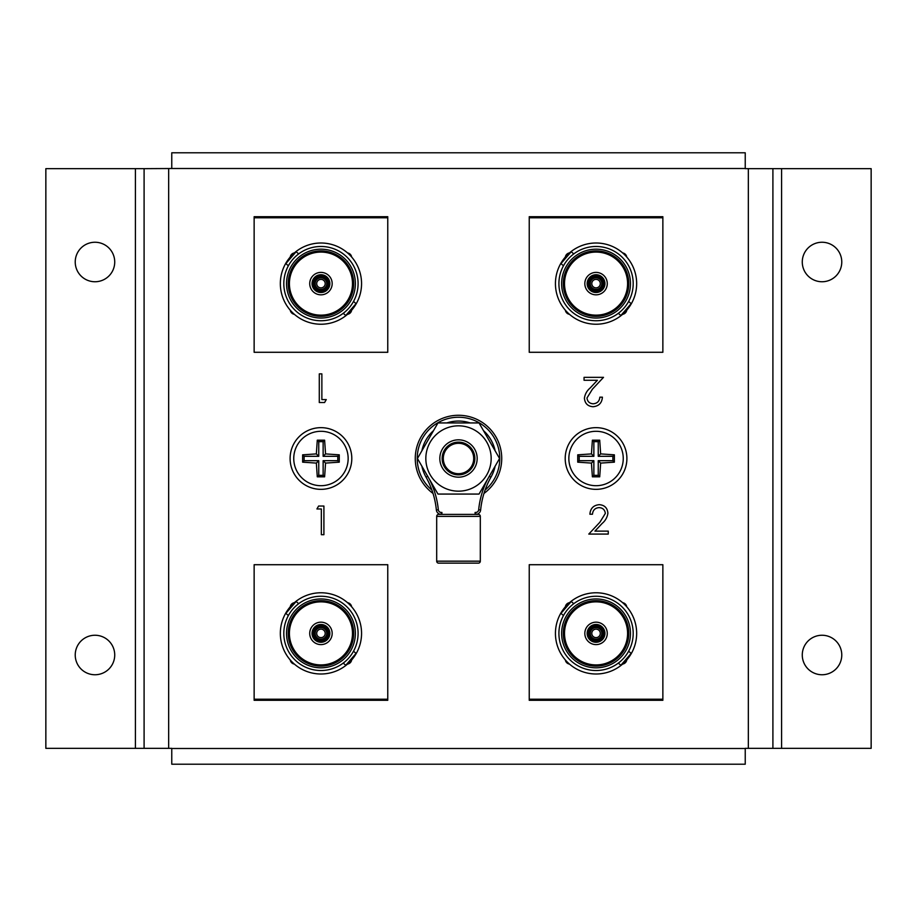 <?xml version="1.0" encoding="UTF-8"?>
<svg xmlns="http://www.w3.org/2000/svg" width="917" height="917" viewBox="0 0 917 917"><rect width="100%" height="100%" fill="white"/><g stroke="black" fill="none" stroke-linecap="round" stroke-linejoin="round"><path stroke-width="1.38" d="M94.978 674.752A19.75 19.75 0 0 1 75.228 655.002A19.75 19.75 0 0 1 94.978 635.252A19.75 19.75 0 0 1 114.728 655.002A19.75 19.75 0 0 1 94.978 674.752M94.978 281.748A19.75 19.75 0 0 1 75.228 261.998A19.75 19.75 0 0 1 94.978 242.248A19.75 19.75 0 0 1 114.728 261.998A19.75 19.75 0 0 1 94.978 281.748M822.022 674.752A19.75 19.75 0 0 1 802.272 655.002A19.75 19.75 0 0 1 822.022 635.252A19.75 19.75 0 0 1 841.772 655.002A19.75 19.75 0 0 1 822.022 674.752M822.022 281.748A19.75 19.75 0 0 1 802.272 261.998A19.75 19.75 0 0 1 822.022 242.248A19.75 19.75 0 0 1 841.772 261.998A19.75 19.75 0 0 1 822.022 281.748M326.269 399.583L324.584 402.529L319.288 402.529L319.288 373.872L321.867 373.872L321.867 399.583L326.269 399.583M529.235 564.712L529.235 700.29L662.865 700.29L662.865 564.712L529.235 564.712M254.135 564.712L254.135 700.29L387.765 700.29L387.765 564.712L254.135 564.712M254.135 216.71L254.135 352.288L387.765 352.288L387.765 216.71L254.135 216.71M529.235 216.71L529.235 352.288L662.865 352.288L662.865 216.71L529.235 216.71M745.234 168.51L171.766 168.51L171.766 152.784L745.234 152.784L745.234 168.659L871.15 168.659L871.15 748.341L745.234 748.341L745.234 764.216L171.766 764.216L171.766 748.341L144.095 748.341L144.095 168.659L45.85 168.659L45.85 748.341L135.418 748.341L135.418 168.659M171.766 168.51L144.095 168.659L144.095 748.341L135.418 748.341M593.207 403.789C597.231 403.457 599.443 401.256 599.844 397.176L602.412 397.176C601.942 402.987 598.824 406.174 593.07 406.724C587.786 406.334 584.897 403.491 584.416 398.207C584.989 394.115 586.926 390.688 590.216 387.925L597.38 380.268L584.049 380.268L584.049 377.334L603.524 377.334L592.405 389.186L586.983 397.978C587.442 401.6 589.505 403.537 593.207 403.789M772.905 748.341L772.905 168.659M316.927 508.969L318.612 506.035L323.907 506.035L323.907 534.691L321.34 534.691L321.34 508.969L316.927 508.969M599.11 507.617C595.076 507.938 592.863 510.15 592.474 514.231L589.895 514.231C590.376 508.408 593.482 505.221 599.248 504.671C604.532 505.072 607.421 507.903 607.902 513.199C607.329 517.291 605.392 520.718 602.102 523.481L594.938 531.126L608.269 531.126L608.269 534.072L588.794 534.072L599.913 522.209L605.335 513.428C604.876 509.795 602.801 507.858 599.11 507.617M473.699 458.5A15.199 15.199 0 0 1 458.5 473.699A15.199 15.199 0 0 1 443.301 458.5A15.199 15.199 0 0 1 458.5 443.301A15.199 15.199 0 0 1 473.699 458.5M474.868 458.5A16.368 16.368 0 0 1 458.5 474.868A16.368 16.368 0 0 1 442.132 458.5A16.368 16.368 0 0 1 458.5 442.132A16.368 16.368 0 0 1 474.868 458.5M477.172 458.5A18.672 18.672 0 0 1 458.5 477.172A18.672 18.672 0 0 1 439.828 458.5A18.672 18.672 0 0 1 458.5 439.828A18.672 18.672 0 0 1 477.172 458.5M415.275 458.5A43.225 43.225 0 0 0 433.042 493.438A43.225 43.225 0 0 1 458.5 415.275A43.225 43.225 0 0 1 483.958 493.438A43.225 43.225 0 0 0 501.725 458.5M499.57 458.5L479.029 494.068L437.971 494.068L417.43 458.5L437.971 422.932L479.029 422.932L499.57 458.5M425.832 458.5A32.668 32.668 0 0 0 458.5 491.168A32.668 32.668 0 0 0 491.168 458.5A32.668 32.668 0 0 0 458.5 425.832A32.668 32.668 0 0 0 425.832 458.5M438.658 514.403L478.342 514.403A1.96 1.96 0 0 1 480.313 516.374L436.687 516.374A1.96 1.96 0 0 1 438.658 514.403L472.45 514.403M436.687 516.374L436.687 561.17A1.96 1.96 0 0 0 438.658 563.141L478.342 563.141A1.96 1.96 0 0 0 480.313 561.17L480.313 516.374M495.134 466.168A37.437 37.437 0 0 1 490.95 477.161L489.242 476.198M421.866 450.832A37.437 37.437 0 0 1 433.535 430.612M446.831 422.932A37.437 37.437 0 0 1 470.169 422.932M483.465 430.612A37.437 37.437 0 0 1 495.134 450.832M426.05 477.161A37.437 37.437 0 0 1 421.866 466.168A37.437 37.437 0 0 0 426.05 477.161A83.734 83.734 0 0 1 436.366 509.967A4.917 4.917 0 0 0 441.26 514.403L441.902 514.403L441.26 514.403A4.917 4.917 0 0 1 436.366 509.967A83.734 83.734 0 0 0 426.05 477.161L427.758 476.198M475.098 514.403L475.098 512.443L475.74 512.443A2.946 2.946 0 0 0 478.674 509.783A85.694 85.694 0 0 1 487.718 479.018M429.282 479.018A85.694 85.694 0 0 1 438.326 509.783A2.946 2.946 0 0 0 441.26 512.443L441.902 512.443L441.902 514.403M475.74 514.403A4.917 4.917 0 0 0 480.634 509.967A83.734 83.734 0 0 1 490.95 477.161A83.734 83.734 0 0 0 480.634 509.967A4.917 4.917 0 0 1 475.74 514.403L475.74 512.443M320.95 489.346A30.846 30.846 0 0 0 351.796 458.5A30.846 30.846 0 0 0 320.95 427.654A30.846 30.846 0 0 0 290.104 458.5A30.846 30.846 0 0 0 320.95 489.346A30.846 30.846 0 0 0 351.796 458.5A30.846 30.846 0 0 0 320.95 427.654A30.846 30.846 0 0 0 290.104 458.5A30.846 30.846 0 0 0 320.95 489.346A30.846 30.846 0 0 0 351.796 458.5A30.846 30.846 0 0 0 320.95 427.654M324.618 440.183L317.282 440.183L316.354 453.904L302.633 454.832L302.633 462.168L316.354 463.096L317.282 476.817L324.618 476.817L325.546 463.096L339.267 462.168L339.267 454.832L325.546 453.904L324.618 440.183L323.139 441.662L323.139 456.311L325.546 453.904M323.139 456.311L337.788 456.311L337.788 460.689L323.139 460.689L323.139 475.338L324.618 476.817M323.139 475.338L318.761 475.338L317.282 476.817M318.761 475.338L318.761 460.689L316.354 463.096M318.761 460.689L304.112 460.689L302.633 462.168M304.112 460.689L304.112 456.311L302.633 454.832M304.112 456.311L318.761 456.311L316.354 453.904M318.761 456.311L318.761 441.662L317.282 440.183M318.761 441.662L323.139 441.662M337.788 456.311L339.267 454.832M337.788 460.689L339.267 462.168M323.139 460.689L325.546 463.096M573.767 253.917L571.245 251.728L560.952 263.603L563.474 265.792M618.333 313.316L620.855 315.505L631.148 303.619L628.626 301.441M573.767 603.684L571.245 601.495L560.952 613.381L563.474 615.559M618.333 663.083L620.855 665.272L631.148 653.397L628.626 651.208M555.438 283.617A40.612 40.612 0 0 1 596.05 243.005A40.612 40.612 0 0 1 636.662 283.617A40.612 40.612 0 0 1 596.05 324.228A40.612 40.612 0 0 1 555.438 283.617M565.353 257.024A4.917 4.917 0 0 1 569.457 252.92A40.612 40.612 0 0 1 622.643 252.92A4.917 4.917 0 0 1 626.747 257.024M560.975 271.409L562.064 268.67M558.912 283.617A37.139 37.139 0 0 1 596.05 246.478A37.139 37.139 0 0 1 633.188 283.617A37.139 37.139 0 0 1 596.05 320.744A37.139 37.139 0 0 1 558.912 283.617M630.472 283.617A34.422 34.422 0 0 1 596.05 318.039A34.422 34.422 0 0 1 561.628 283.617A34.422 34.422 0 0 1 596.05 249.183A34.422 34.422 0 0 1 630.472 283.617M628.775 283.617A32.725 32.725 0 0 1 596.05 316.342A32.725 32.725 0 0 1 563.325 283.617A32.725 32.725 0 0 1 596.05 250.891A32.725 32.725 0 0 1 628.775 283.617M627.583 283.617A31.533 31.533 0 0 1 596.05 315.15A31.533 31.533 0 0 1 564.517 283.617A31.533 31.533 0 0 1 596.05 252.083A31.533 31.533 0 0 1 627.583 283.617M584.828 283.617A11.222 11.222 0 0 1 596.05 272.395A11.222 11.222 0 0 1 607.272 283.617A11.222 11.222 0 0 1 596.05 294.827A11.222 11.222 0 0 1 584.828 283.617M604.945 283.617A8.895 8.895 0 0 1 596.05 292.512A8.895 8.895 0 0 1 587.155 283.617A8.895 8.895 0 0 1 596.05 274.722A8.895 8.895 0 0 1 604.945 283.617M587.923 283.617A8.127 8.127 0 0 1 596.05 275.49A8.127 8.127 0 0 1 604.177 283.617A8.127 8.127 0 0 1 596.05 291.744A8.127 8.127 0 0 1 587.923 283.617M589.092 283.617A6.958 6.958 0 0 1 596.05 276.647A6.958 6.958 0 0 1 603.008 283.617A6.958 6.958 0 0 1 596.05 290.574A6.958 6.958 0 0 1 589.092 283.617M601.85 283.617A5.8 5.8 0 0 1 596.05 289.417A5.8 5.8 0 0 1 590.25 283.617A5.8 5.8 0 0 1 596.05 277.817A5.8 5.8 0 0 1 601.85 283.617M600.303 283.617A4.253 4.253 0 0 1 596.05 287.869A4.253 4.253 0 0 1 591.797 283.617A4.253 4.253 0 0 1 596.05 279.364A4.253 4.253 0 0 1 600.303 283.617M555.438 633.383A40.612 40.612 0 0 1 596.05 592.772A40.612 40.612 0 0 1 636.662 633.383A40.612 40.612 0 0 1 596.05 673.995A40.612 40.612 0 0 1 555.438 633.383M565.353 606.79A4.917 4.917 0 0 1 569.457 602.687A40.612 40.612 0 0 1 622.643 602.687A4.917 4.917 0 0 1 626.747 606.79M560.975 621.176L562.064 618.436M558.912 633.383A37.139 37.139 0 0 1 596.05 596.256A37.139 37.139 0 0 1 633.188 633.383A37.139 37.139 0 0 1 596.05 670.522A37.139 37.139 0 0 1 558.912 633.383M630.472 633.383A34.422 34.422 0 0 1 596.05 667.817A34.422 34.422 0 0 1 561.628 633.383A34.422 34.422 0 0 1 596.05 598.961A34.422 34.422 0 0 1 630.472 633.383M628.775 633.383A32.725 32.725 0 0 1 596.05 666.109A32.725 32.725 0 0 1 563.325 633.383A32.725 32.725 0 0 1 596.05 600.658A32.725 32.725 0 0 1 628.775 633.383M627.583 633.383A31.533 31.533 0 0 1 596.05 664.917A31.533 31.533 0 0 1 564.517 633.383A31.533 31.533 0 0 1 596.05 601.85A31.533 31.533 0 0 1 627.583 633.383M584.828 633.383A11.222 11.222 0 0 1 596.05 622.173A11.222 11.222 0 0 1 607.272 633.383A11.222 11.222 0 0 1 596.05 644.605A11.222 11.222 0 0 1 584.828 633.383M604.945 633.383A8.895 8.895 0 0 1 596.05 642.278A8.895 8.895 0 0 1 587.155 633.383A8.895 8.895 0 0 1 596.05 624.488A8.895 8.895 0 0 1 604.945 633.383M587.923 633.383A8.127 8.127 0 0 1 596.05 625.256A8.127 8.127 0 0 1 604.177 633.383A8.127 8.127 0 0 1 596.05 641.51A8.127 8.127 0 0 1 587.923 633.383M589.092 633.383A6.958 6.958 0 0 1 596.05 626.426A6.958 6.958 0 0 1 603.008 633.383A6.958 6.958 0 0 1 596.05 640.353A6.958 6.958 0 0 1 589.092 633.383M601.85 633.383A5.8 5.8 0 0 1 596.05 639.183A5.8 5.8 0 0 1 590.25 633.383A5.8 5.8 0 0 1 596.05 627.583A5.8 5.8 0 0 1 601.85 633.383M600.303 633.383A4.253 4.253 0 0 1 596.05 637.636A4.253 4.253 0 0 1 591.797 633.383A4.253 4.253 0 0 1 596.05 629.131A4.253 4.253 0 0 1 600.303 633.383M565.353 310.21A4.917 4.917 0 0 0 569.457 314.313A40.612 40.612 0 0 0 622.643 314.313A4.917 4.917 0 0 0 626.747 310.21M565.353 659.976A4.917 4.917 0 0 0 569.457 664.08A40.612 40.612 0 0 0 622.643 664.08A4.917 4.917 0 0 0 626.747 659.976M529.235 699.212L662.865 699.212M662.865 217.787L529.235 217.787M298.667 253.917L296.145 251.728L285.852 263.603L288.374 265.792M343.233 313.316L345.755 315.505L356.048 303.619L353.526 301.441M298.667 603.684L296.145 601.495L285.852 613.381L288.374 615.559M343.233 663.083L345.755 665.272L356.048 653.397L353.526 651.208M280.338 283.617A40.612 40.612 0 0 1 320.95 243.005A40.612 40.612 0 0 1 361.562 283.617A40.612 40.612 0 0 1 320.95 324.228A40.612 40.612 0 0 1 280.338 283.617M290.253 257.024A4.917 4.917 0 0 1 294.357 252.92A40.612 40.612 0 0 1 347.543 252.92A4.917 4.917 0 0 1 351.647 257.024M285.875 271.409L286.964 268.67M283.811 283.617A37.139 37.139 0 0 1 320.95 246.478A37.139 37.139 0 0 1 358.088 283.617A37.139 37.139 0 0 1 320.95 320.744A37.139 37.139 0 0 1 283.811 283.617M355.372 283.617A34.422 34.422 0 0 1 320.95 318.039A34.422 34.422 0 0 1 286.528 283.617A34.422 34.422 0 0 1 320.95 249.183A34.422 34.422 0 0 1 355.372 283.617M353.675 283.617A32.725 32.725 0 0 1 320.95 316.342A32.725 32.725 0 0 1 288.225 283.617A32.725 32.725 0 0 1 320.95 250.891A32.725 32.725 0 0 1 353.675 283.617M352.483 283.617A31.533 31.533 0 0 1 320.95 315.15A31.533 31.533 0 0 1 289.417 283.617A31.533 31.533 0 0 1 320.95 252.083A31.533 31.533 0 0 1 352.483 283.617M309.728 283.617A11.222 11.222 0 0 1 320.95 272.395A11.222 11.222 0 0 1 332.172 283.617A11.222 11.222 0 0 1 320.95 294.827A11.222 11.222 0 0 1 309.728 283.617M329.845 283.617A8.895 8.895 0 0 1 320.95 292.512A8.895 8.895 0 0 1 312.055 283.617A8.895 8.895 0 0 1 320.95 274.722A8.895 8.895 0 0 1 329.845 283.617M312.823 283.617A8.127 8.127 0 0 1 320.95 275.49A8.127 8.127 0 0 1 329.077 283.617A8.127 8.127 0 0 1 320.95 291.744A8.127 8.127 0 0 1 312.823 283.617M313.992 283.617A6.958 6.958 0 0 1 320.95 276.647A6.958 6.958 0 0 1 327.908 283.617A6.958 6.958 0 0 1 320.95 290.574A6.958 6.958 0 0 1 313.992 283.617M326.75 283.617A5.8 5.8 0 0 1 320.95 289.417A5.8 5.8 0 0 1 315.15 283.617A5.8 5.8 0 0 1 320.95 277.817A5.8 5.8 0 0 1 326.75 283.617M325.203 283.617A4.253 4.253 0 0 1 320.95 287.869A4.253 4.253 0 0 1 316.697 283.617A4.253 4.253 0 0 1 320.95 279.364A4.253 4.253 0 0 1 325.203 283.617M280.338 633.383A40.612 40.612 0 0 1 320.95 592.772A40.612 40.612 0 0 1 361.562 633.383A40.612 40.612 0 0 1 320.95 673.995A40.612 40.612 0 0 1 280.338 633.383M290.253 606.79A4.917 4.917 0 0 1 294.357 602.687A40.612 40.612 0 0 1 347.543 602.687A4.917 4.917 0 0 1 351.647 606.79M285.875 621.176L286.964 618.436M283.811 633.383A37.139 37.139 0 0 1 320.95 596.256A37.139 37.139 0 0 1 358.088 633.383A37.139 37.139 0 0 1 320.95 670.522A37.139 37.139 0 0 1 283.811 633.383M355.372 633.383A34.422 34.422 0 0 1 320.95 667.817A34.422 34.422 0 0 1 286.528 633.383A34.422 34.422 0 0 1 320.95 598.961A34.422 34.422 0 0 1 355.372 633.383M353.675 633.383A32.725 32.725 0 0 1 320.95 666.109A32.725 32.725 0 0 1 288.225 633.383A32.725 32.725 0 0 1 320.95 600.658A32.725 32.725 0 0 1 353.675 633.383M352.483 633.383A31.533 31.533 0 0 1 320.95 664.917A31.533 31.533 0 0 1 289.417 633.383A31.533 31.533 0 0 1 320.95 601.85A31.533 31.533 0 0 1 352.483 633.383M309.728 633.383A11.222 11.222 0 0 1 320.95 622.173A11.222 11.222 0 0 1 332.172 633.383A11.222 11.222 0 0 1 320.95 644.605A11.222 11.222 0 0 1 309.728 633.383M329.845 633.383A8.895 8.895 0 0 1 320.95 642.278A8.895 8.895 0 0 1 312.055 633.383A8.895 8.895 0 0 1 320.95 624.488A8.895 8.895 0 0 1 329.845 633.383M312.823 633.383A8.127 8.127 0 0 1 320.95 625.256A8.127 8.127 0 0 1 329.077 633.383A8.127 8.127 0 0 1 320.95 641.51A8.127 8.127 0 0 1 312.823 633.383M313.992 633.383A6.958 6.958 0 0 1 320.95 626.426A6.958 6.958 0 0 1 327.908 633.383A6.958 6.958 0 0 1 320.95 640.353A6.958 6.958 0 0 1 313.992 633.383M326.75 633.383A5.8 5.8 0 0 1 320.95 639.183A5.8 5.8 0 0 1 315.15 633.383A5.8 5.8 0 0 1 320.95 627.583A5.8 5.8 0 0 1 326.75 633.383M325.203 633.383A4.253 4.253 0 0 1 320.95 637.636A4.253 4.253 0 0 1 316.697 633.383A4.253 4.253 0 0 1 320.95 629.131A4.253 4.253 0 0 1 325.203 633.383M290.253 310.21A4.917 4.917 0 0 0 294.357 314.313A40.612 40.612 0 0 0 347.543 314.313A4.917 4.917 0 0 0 351.647 310.21M290.253 659.976A4.917 4.917 0 0 0 294.357 664.08A40.612 40.612 0 0 0 347.543 664.08A4.917 4.917 0 0 0 351.647 659.976M254.135 699.212L387.765 699.212M387.765 217.787L254.135 217.787M596.05 489.346A30.846 30.846 0 0 0 626.896 458.5A30.846 30.846 0 0 0 596.05 427.654A30.846 30.846 0 0 0 565.204 458.5A30.846 30.846 0 0 0 596.05 489.346A30.846 30.846 0 0 0 626.896 458.5A30.846 30.846 0 0 0 596.05 427.654A30.846 30.846 0 0 0 565.204 458.5A30.846 30.846 0 0 0 596.05 489.346A30.846 30.846 0 0 0 626.896 458.5A30.846 30.846 0 0 0 596.05 427.654M599.718 440.183L592.382 440.183L591.454 453.904L577.733 454.832L577.733 462.168L591.454 463.096L592.382 476.817L599.718 476.817L600.646 463.096L614.367 462.168L614.367 454.832L600.646 453.904L599.718 440.183L598.239 441.662L598.239 456.311L600.646 453.904M598.239 456.311L612.888 456.311L612.888 460.689L598.239 460.689L598.239 475.338L599.718 476.817M598.239 475.338L593.861 475.338L592.382 476.817M593.861 475.338L593.861 460.689L591.454 463.096M593.861 460.689L579.212 460.689L577.733 462.168M579.212 460.689L579.212 456.311L577.733 454.832M579.212 456.311L593.861 456.311L591.454 453.904M593.861 456.311L593.861 441.662L592.382 440.183M593.861 441.662L598.239 441.662M612.888 456.311L614.367 454.832M612.888 460.689L614.367 462.168M598.239 460.689L600.646 463.096M168.659 748.341L168.659 168.659M171.766 748.49L745.234 748.49M748.341 748.341L748.341 168.659M781.582 748.341L781.582 168.659M485.082 490.068A41.265 41.265 0 0 0 458.5 417.235A41.265 41.265 0 0 0 431.918 490.068M436.687 561.17L480.313 561.17M441.26 514.403L441.26 512.443M436.366 509.967L438.326 509.783M480.634 509.967L478.674 509.783M320.95 485.701A27.201 27.201 0 0 0 348.151 458.5A27.201 27.201 0 0 0 320.95 431.299A27.201 27.201 0 0 0 293.749 458.5A27.201 27.201 0 0 0 320.95 485.701M596.05 485.701A27.201 27.201 0 0 0 623.251 458.5A27.201 27.201 0 0 0 596.05 431.299A27.201 27.201 0 0 0 568.849 458.5A27.201 27.201 0 0 0 596.05 485.701"/></g></svg>
